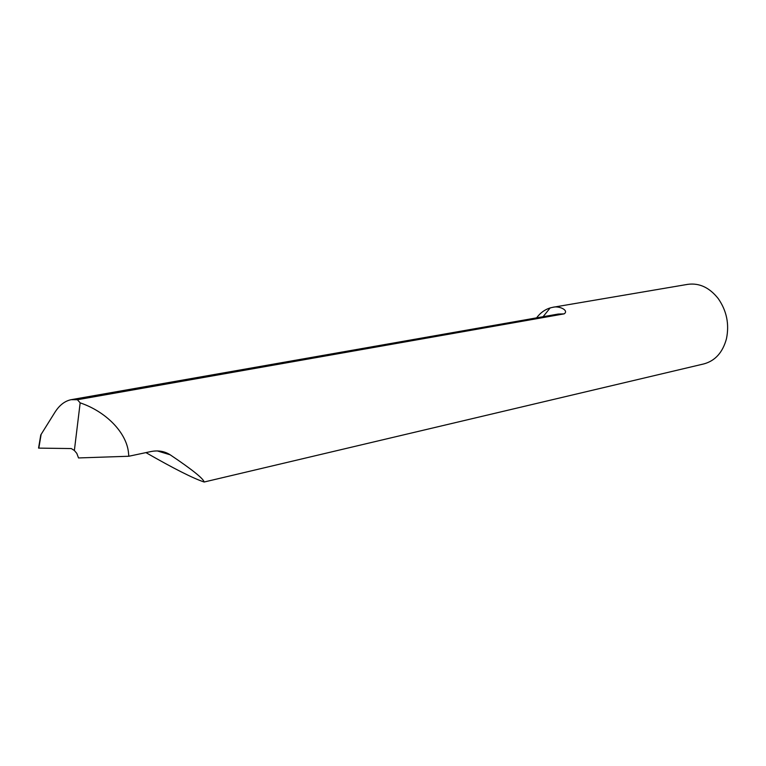 <?xml version="1.0" encoding="UTF-8"?>
<svg xmlns="http://www.w3.org/2000/svg" width="766" height="766" viewBox="0 0 766 766"><rect width="100%" height="100%" fill="white"/><g stroke="black" fill="none" stroke-linecap="round" stroke-linejoin="round"><path stroke-width="1.15" d="M77.414 399.728L564.159 313.859L558.194 314.06L71.219 399.67L77.414 399.728L80.162 402.859C105.957 411.572 126.218 432.359 128.439 452.208L128.832 456.249L150.94 451.547C158.208 450.14 164.623 451.231 170.176 454.803C192.103 469.548 203.43 478.616 204.149 482.015L703.944 363.888C715.214 360.786 722.721 352.427 726.446 338.802C729.452 324.257 726.723 310.872 718.278 298.644C709.517 287.556 699.348 282.788 687.753 284.349L552.784 307.31C558.874 305.5 569.349 310.354 564.159 313.859M536.583 317.861C540.308 312.873 544.837 309.56 550.17 307.922L552.784 307.31M40.301 437.769L40.77 434.954L54.855 412.405C59.375 405.204 64.832 400.963 71.219 399.67M41.144 434.312L38.827 448.12L71.295 448.56L74.369 450.494L76.811 453.386L78.525 457.944L128.832 456.249M80.162 402.859L74.369 450.494M38.827 448.12L38.702 447.306M145.923 452.61C173.729 468.553 193.137 478.357 204.149 482.015M543.075 316.722L550.17 307.922M170.176 454.803L157.317 450.925M40.77 434.954L38.568 448.1"/></g></svg>
